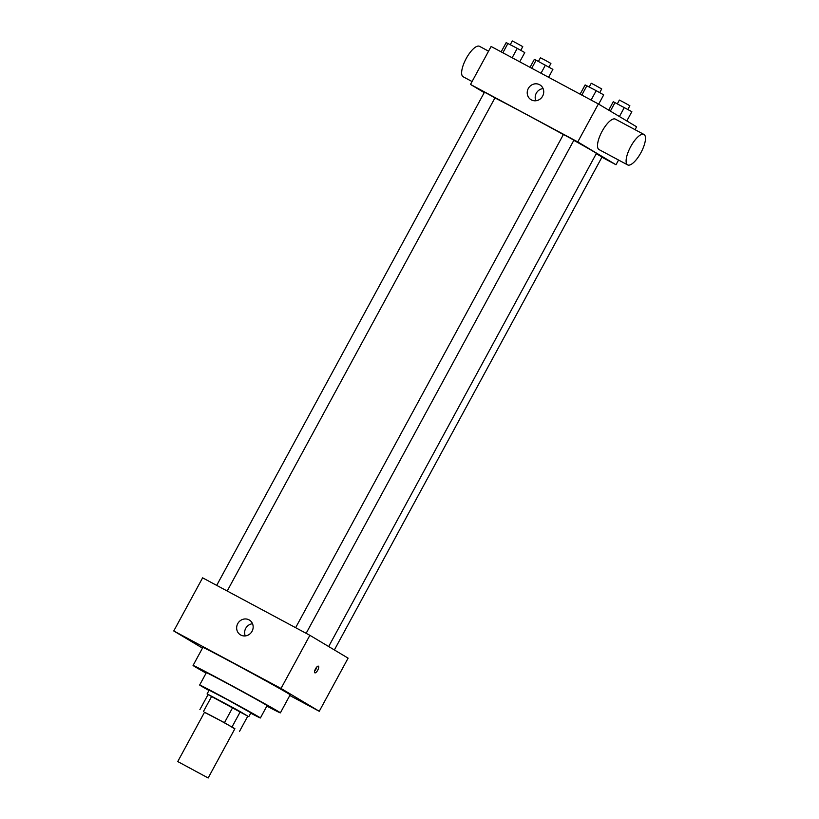 <?xml version="1.0" encoding="UTF-8"?>
<svg xmlns="http://www.w3.org/2000/svg" width="819" height="819" viewBox="0 0 819 819"><rect width="100%" height="100%" fill="white"/><g stroke="black" fill="none" stroke-linecap="round" stroke-linejoin="round"><path stroke-width="1.23" d="M207.238 777.466L177.743 761.557L207.238 777.466M177.743 761.557L204.535 712.223L217.199 718.806L234.899 728.705L208.118 778.05M199.887 709.612L208.139 694.43L232.719 707.483L224.478 722.665L204.474 712.346M234.797 728.9L224.478 722.665M239.547 731.326L247.788 716.144L240.315 711.67L232.074 726.852M232.719 707.483L240.315 711.67M247.778 716.164L208.046 694.594M207.084 693.949L209.142 690.151L226.556 699.201L250.901 712.827L248.843 716.615M211.742 696.242L203.491 711.414M250.716 713.154A34.552 0.522 -151.5 0 0 260.391 717.976A34.552 0.522 -151.5 0 0 230.272 701.033A34.552 0.522 -151.5 0 0 199.662 685.001A34.552 0.522 -151.5 0 0 208.968 690.489M260.391 717.976L267.086 705.64A34.552 0.522 -151.5 0 0 236.967 688.697A34.552 0.522 -151.5 0 0 206.357 672.665L199.662 685.001M266.83 706.111A49.672 0.747 -151.5 0 0 280.374 712.858A49.672 0.747 -151.5 0 0 237.08 688.503A49.672 0.747 -151.5 0 0 193.069 665.458A49.672 0.747 -151.5 0 0 206.101 673.136M193.069 665.458L202.856 647.43A49.672 0.747 28.5 0 1 239.25 666.349A49.672 0.747 28.5 0 1 287.633 693.161A49.672 0.747 28.5 0 1 290.161 694.829L280.374 712.858M289.803 695.495L319.256 711.281L281.03 688.451L173.761 630.968L202.477 648.116M173.761 630.968L202.61 577.835L309.879 635.319L348.106 658.148L319.256 711.281M317.741 670.167A3.778 1.3 -61.8 0 1 314.844 672.839A3.778 1.3 -61.8 0 1 315.489 668.888A3.778 1.3 -61.8 0 1 318.417 666.175A3.778 1.3 -61.8 0 1 317.741 670.167M309.879 635.319L281.03 688.451M237.756 623.617A8.64 8.108 120.8 0 1 249.345 620.034A8.64 8.108 120.8 0 1 251.873 631.613A8.64 8.108 120.8 0 1 240.479 634.868A8.64 8.108 120.8 0 1 237.756 623.617M252.528 623.74A8.64 8.108 -59.2 0 0 245.72 628.368A8.64 8.108 -59.2 0 0 245.26 635.913M314.629 671.068A3.778 1.3 118.2 0 0 315.939 669.205A3.778 1.3 118.2 0 0 316.83 666.973M494.922 97.922A60.473 0.911 28.5 0 1 563.39 134.562M573.822 140.336A60.473 0.911 28.5 0 1 593.314 151.413A60.473 0.911 28.5 0 1 596.396 153.44L328.665 646.539M306.152 633.312L573.904 140.182L568.703 137.264L563.421 134.5L295.639 627.682M596.232 153.737L602.037 156.992L334.377 649.948M216.697 585.38L484.469 92.189L488.841 94.461L494.952 97.881L227.201 591.011M601.924 157.197L616.001 164.752L577.774 141.912L470.505 84.429L484.234 92.629M470.505 84.429L491.113 46.478L598.382 103.962L636.609 126.791L635.042 129.678M618.56 160.043L616.001 164.752M598.382 103.962L577.774 141.912M542.628 96.13A8.64 8.108 120.8 0 1 531.04 99.713A8.64 8.108 120.8 0 1 528.511 88.135A8.64 8.108 120.8 0 1 539.905 84.879A8.64 8.108 120.8 0 1 542.628 96.13M627.641 164.906A17.281 5.928 -61.8 0 1 630.569 146.877A17.281 5.928 -61.8 0 1 643.959 134.449A17.281 5.928 -61.8 0 1 644.041 134.5A17.281 5.928 -61.8 0 1 640.96 152.61A17.281 5.928 -61.8 0 1 627.641 164.906L599.037 149.58A17.281 5.928 -61.8 0 1 601.965 131.552A17.281 5.928 -61.8 0 1 615.356 119.124A17.281 5.928 -61.8 0 1 615.438 119.175M488.564 51.177L479.484 46.314A17.281 5.928 118.2 0 0 466.154 58.62A17.281 5.928 118.2 0 0 463.073 76.72A17.281 5.928 118.2 0 0 463.155 76.771L472.072 81.542M535.821 100.757A8.64 8.108 120.8 0 1 543.089 88.585M598.679 104.136L603.705 94.871L596.201 90.674L585.135 84.92L580.108 94.165M596.201 90.674L591.103 100.061M586.906 85.698L581.818 95.076M589.24 86.947L591.246 83.262L595.608 85.524L601.719 88.943L599.713 92.639M519.737 61.814L524.764 52.57L517.25 48.362L506.183 42.608L501.156 51.863M517.25 48.362L512.151 57.75M507.954 43.387L502.866 52.774M510.288 44.636L512.295 40.95L516.656 43.223L522.768 46.642L520.761 50.328M626.822 120.946L631.848 111.681L613.267 101.72L608.712 110.125M624.334 107.484L619.42 116.523M615.049 102.498L610.37 111.118M617.383 103.747L619.379 100.061L623.75 102.334L629.862 105.753L627.856 109.449M548.607 77.283L552.897 69.369L536.097 60.196L534.316 59.418L530.026 67.332M545.382 65.172L541.021 73.219M536.097 60.196L531.726 68.243M538.431 61.445L540.427 57.76L544.799 60.022L550.911 63.442L548.904 67.138M615.356 119.124L643.959 134.449"/></g></svg>
